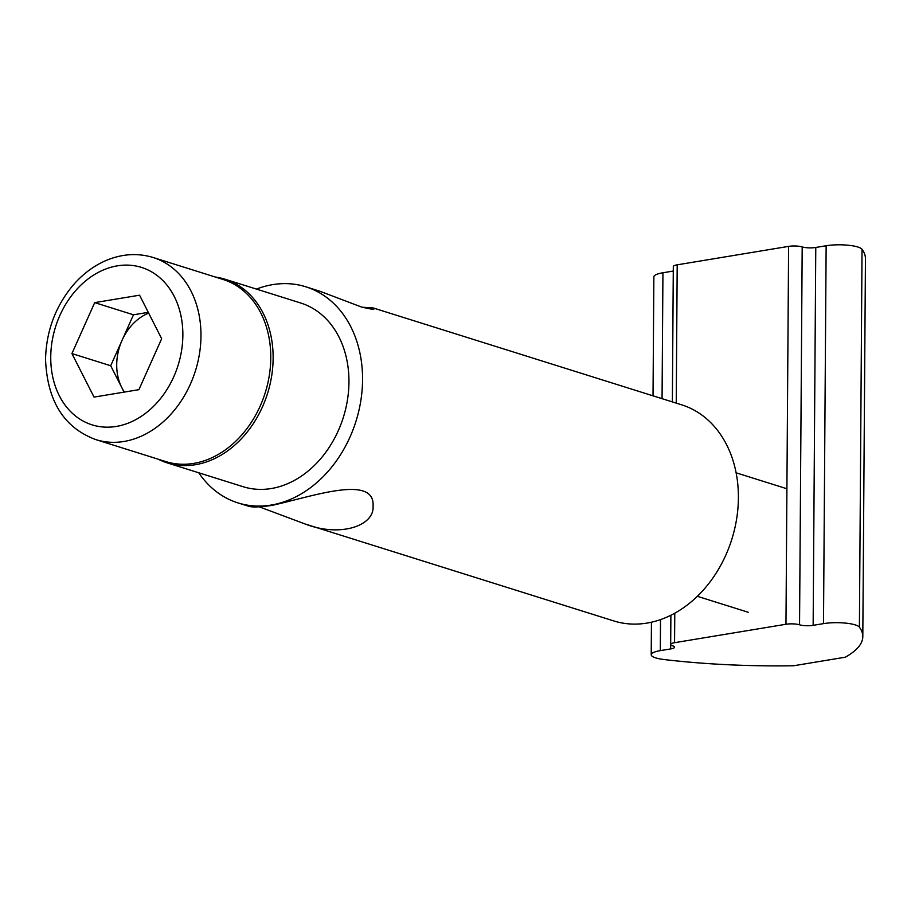 <?xml version="1.0" encoding="UTF-8"?>
<svg xmlns="http://www.w3.org/2000/svg" width="911" height="911" viewBox="0 0 911 911"><rect width="100%" height="100%" fill="white"/><g stroke="black" fill="none" stroke-linecap="round" stroke-linejoin="round"><path stroke-width="1.37" d="M813.147 625.333A9.702 2.232 -179.6 0 1 799.551 624.798A9.702 2.232 -179.6 0 0 785.965 624.263L674.561 642.699A9.702 2.232 -179.6 0 0 670.678 644.453A9.702 2.232 -179.6 0 0 672.614 645.808A9.702 2.232 -179.6 0 1 674.55 647.163A9.702 2.232 -179.6 0 1 670.655 648.928L660.304 650.636A22.65 5.215 -179.6 0 0 651.217 654.747A22.65 5.215 -179.6 0 0 663.937 659.518A242.69 55.833 -179.6 0 0 793.549 665.77L845.351 657.195A242.69 55.833 -179.6 0 0 862.808 636.607A242.69 55.833 -179.6 0 0 859.403 627.167A22.65 5.215 -179.6 0 0 823.498 623.625L813.147 625.333L815.778 247.462L826.14 245.754A22.65 5.215 -179.6 0 1 862.034 249.284A242.69 55.833 -179.6 0 1 865.45 258.724L862.808 636.607M799.551 624.798L802.192 246.927A9.702 2.232 -179.6 0 0 788.607 246.38L677.203 264.828A9.702 2.232 -179.6 0 0 673.309 266.581L672.364 401.91M673.286 271.057L662.935 272.765A22.65 5.215 -179.6 0 0 653.859 276.864L653.028 395.841M802.192 246.927A9.702 2.232 -179.6 0 0 815.778 247.462M148.277 312.348L133.473 314.796L110.698 365.744L71.923 353.57L94.038 397.094L138.905 389.669L161.668 338.71L139.565 295.198L94.698 302.623L71.923 353.57M148.664 313.111A48.534 37.772 -72.6 0 0 122.085 340.27A48.534 37.772 -72.6 0 0 121.755 387.505A48.534 37.772 -72.6 0 0 124.454 392.06M110.698 365.744L124.09 392.117M153.162 257.506L222.944 279.426A95.461 74.292 107.4 0 1 270.772 357.841A95.461 74.292 107.4 0 1 165.745 461.57L95.951 439.649C64.055 427.885 47.247 401.147 45.55 359.424C46.176 331.524 55.207 306.961 72.641 285.735C82.571 274.109 93.958 265.591 106.815 260.182C122.529 253.782 137.971 252.894 153.162 257.506A95.461 74.292 107.4 0 1 200.978 335.931A95.461 74.292 107.4 0 1 95.951 439.649M133.473 314.796L94.698 302.623M256.435 289.094A113.249 88.139 107.4 0 1 305.823 286.794L320.365 291.418L361.826 307.144L372.531 309.353L374.444 308.795L373.077 307.918L681.667 404.826A113.249 88.139 107.4 0 1 736.669 518.678A113.249 88.139 107.4 0 1 646.958 623.09A113.249 88.139 107.4 0 1 613.798 620.938L305.208 524.019C340.315 537.592 374.592 525.784 373.066 506.14C375.195 473.822 311.05 496.916 272.093 505.366C259.567 507.176 251.618 507.427 248.259 506.129L237.965 502.906A113.249 88.139 107.4 0 1 198.757 472.786M305.823 286.794A113.249 88.139 107.4 0 1 355.985 421.258A113.249 88.139 107.4 0 1 237.965 502.906M373.077 307.918L362.054 307.212M259.271 506.835L305.208 524.019M215.417 277.058A96.27 74.918 107.4 0 1 224.903 279.187L300.732 303.01A96.27 74.918 107.4 0 1 343.367 417.295A96.27 74.918 107.4 0 1 243.055 486.69L167.214 462.879A96.27 74.918 107.4 0 1 158.218 459.201M224.903 279.187A96.27 74.918 107.4 0 1 271.66 375.97A96.27 74.918 107.4 0 1 195.409 464.712A96.27 74.918 107.4 0 1 167.214 462.879M859.403 627.167L862.034 249.284M785.965 624.263L788.607 246.38M674.561 642.699L674.778 613.194M676.235 403.129L677.203 264.828M670.655 648.928L670.69 644.555M660.304 650.636L660.521 619.617M662.058 398.676L662.935 272.765M823.498 623.625L826.14 245.754M182.86 335.202A82.514 64.214 107.4 0 1 116.244 426.439A82.514 64.214 107.4 0 1 50.743 357.078A82.514 64.214 107.4 0 1 117.36 265.841A82.514 64.214 107.4 0 1 182.86 335.202M670.678 644.453L670.883 615.244M651.217 654.747L651.445 622.213M697.348 596.295L748.227 612.272M736.122 472.809L786.91 488.763"/></g></svg>
